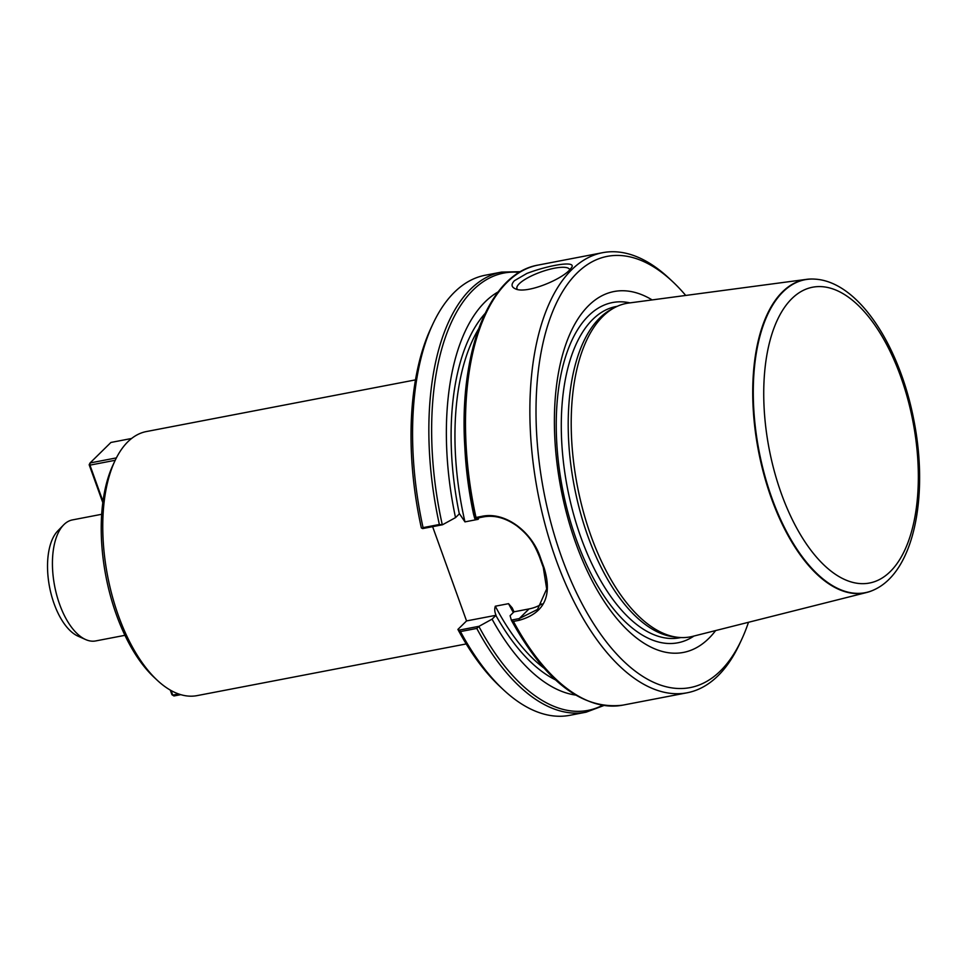 <?xml version="1.0" encoding="UTF-8"?>
<svg xmlns="http://www.w3.org/2000/svg" width="968" height="968" viewBox="0 0 968 968"><rect width="100%" height="100%" fill="white"/><g stroke="black" fill="none" stroke-linecap="round" stroke-linejoin="round"><path stroke-width="1.45" d="M85.62 639.545L77.997 636.145A56.58 27.491 -100.9 0 1 49.562 587.044A56.58 27.491 -100.9 0 1 57.79 530.9L63.61 524.922A61.625 29.947 79.1 0 0 54.644 586.063A61.625 29.947 79.1 0 0 85.62 639.545A61.625 29.947 79.1 0 0 95.675 640.937L124.932 635.323M479.063 626.296L476.776 628.438A224.068 108.888 -100.9 0 0 586.112 712.182L569.813 715.316A224.068 108.888 -100.9 0 1 503.227 689.579L499.863 686.433A219.591 106.71 -100.9 0 1 457.9 629.442L459.183 630.12L479.063 626.296L492.071 619.145L496.027 615.273C494.612 611.945 494.37 608.933 495.314 606.21L508.539 603.669L512.181 607.844L514.02 611.812L510.1 615.684L511.322 620.101L519.235 618.588L537.53 609.441L546.678 588.943L543.266 567.333A222.398 108.065 -100.9 0 1 539.612 557.181C534.348 544.306 530.065 536.308 516.972 525.963C505.308 517.698 493.886 514.734 482.681 517.057L474.768 518.582L473.546 514.153A208.096 101.12 -100.9 0 1 464.991 450.193L464.773 446.236A222.676 108.21 -100.9 0 1 505.344 284.12M432.623 526.665L466.552 620.924L457.9 629.442M422.629 528.589L423.064 527.633L439.363 524.499L442.509 524.765L422.629 528.589L421.346 527.911A219.591 106.71 -100.9 0 1 431.026 327.946L432.986 323.772A224.068 108.888 -100.9 0 1 485.307 275.214L501.606 272.081L520.53 271.693M503.227 689.579A224.068 108.888 -100.9 0 1 460.478 631.572L459.183 630.12M476.776 628.438L460.478 631.572M575.549 695.06A208.096 101.12 -100.9 0 1 492.071 619.145M474.768 518.582L476.002 517.469L481.725 516.367C505.26 511.116 532.049 531.976 540.374 557.52A224.068 108.888 79.1 0 0 544.064 567.744C552.668 595.744 544.367 613.264 519.138 620.306L513.427 621.408L511.322 620.101M748.482 622.291A219.591 106.71 -100.9 0 1 741.403 640.054L739.455 644.228A224.068 108.888 -100.9 0 1 687.135 692.785A224.068 108.888 -100.9 0 1 545.831 527.294A224.068 108.888 -100.9 0 1 571.773 269.673A224.068 108.888 -100.9 0 1 602.628 252.684A224.068 108.888 -100.9 0 1 669.215 278.421L672.578 281.567A219.591 106.71 -100.9 0 1 685.719 295.446M569.511 270.12C559.746 280.611 525.079 294.417 515.133 288.694C511.298 286.927 511.056 284.265 514.419 280.696L526.858 273.448C548.142 265.293 576.347 260.307 571.713 267.386L569.511 270.12M423.064 527.633A224.068 108.888 -100.9 0 1 432.986 323.772M478.882 517.783L478.18 519.332L464.955 521.873L459.473 513.742L455.517 517.614L442.509 524.765M455.517 517.614A208.096 101.12 -100.9 0 1 498.133 291.9M741.403 640.054A219.591 106.71 -100.9 0 1 572.475 584.14A219.591 106.71 -100.9 0 1 577.085 273A219.591 106.71 -100.9 0 1 672.578 281.567M715.642 630.567A183.775 89.31 -100.9 0 1 579.021 551.784A183.775 89.31 -100.9 0 1 588.762 305.452A183.775 89.31 -100.9 0 1 652.154 299.923M874.31 589.706A159.49 77.5 -100.9 0 1 874.08 589.802A159.49 77.5 -100.9 0 1 866.771 592.464L692.604 636.375A169.775 82.498 -100.9 0 1 677.927 637.331L674.212 636.92A168.65 81.953 -100.9 0 1 577.134 499.742A168.65 81.953 -100.9 0 1 599.724 318A168.65 81.953 -100.9 0 1 611.316 309.361L614.62 307.606A169.775 82.498 -100.9 0 1 628.595 303.057L806.646 279.341A159.49 77.5 -100.9 0 1 814.427 279.099A159.49 77.5 -100.9 0 1 814.669 279.111M677.927 637.331A169.775 82.498 -100.9 0 1 580.195 499.246A169.775 82.498 -100.9 0 1 602.955 316.306A169.775 82.498 -100.9 0 1 614.62 307.606M866.771 592.464A159.49 77.5 -100.9 0 1 764.672 477.26A159.49 77.5 -100.9 0 1 782.555 291.779A159.49 77.5 -100.9 0 1 806.646 279.341M517.457 289.396A28.011 7.526 160.2 0 1 516.948 288.609A28.011 7.526 160.2 0 1 519.259 283.733A28.011 7.526 160.2 0 1 547.731 269.806A28.011 7.526 160.2 0 1 569.656 269.636A28.011 7.526 160.2 0 1 569.729 269.903M514.02 611.812L529.06 608.92A50.421 41.926 -134.5 0 0 541.959 603.911M466.552 620.924L496.027 615.273M415.502 379.879L146.41 431.546A134.443 65.328 79.1 0 0 136.161 435.394A134.443 65.328 79.1 0 0 115.01 460.695L113.062 464.858A129.966 63.15 79.1 0 0 153.803 677.031L157.155 680.177A134.443 65.328 79.1 0 0 197.109 695.617L466.213 643.938M115.01 460.695A134.443 65.328 79.1 0 0 157.155 680.177M101.688 514.286L72.431 519.913A61.625 29.947 79.1 0 0 63.61 524.922M171.094 690.535L172.74 695.097L178.644 693.971M180.786 694.661L173.95 695.968L171.953 694.721L170.283 690.075M171.953 694.721L173.95 695.968M115.204 460.284L89.939 465.136L102.983 501.363M131.6 438.48L110.909 442.461L90.06 462.958L116.378 457.9M89.165 464.761L90.06 462.958L89.939 465.136L89.165 464.761L102.814 502.67M602.519 705.333A222.676 108.21 -100.9 0 1 478.942 626.562M555.426 679.851A198.863 96.631 -100.9 0 1 495.87 615.406M543.859 668.005A196.068 95.275 -100.9 0 1 495.314 606.21M513.342 612.49A196.068 95.275 -100.9 0 1 508.539 603.669M511.467 620.428C545.432 681.823 582.53 710.064 622.751 705.152A224.068 108.888 -100.9 0 1 513.427 621.408M476.002 517.469A224.068 108.888 -100.9 0 1 507.389 282.039A224.068 108.888 -100.9 0 1 538.244 265.05L602.628 252.684M439.363 524.499A224.068 108.888 -100.9 0 1 501.606 272.081M442.267 524.692A222.676 108.21 -100.9 0 1 519.38 272.371M459.316 513.875A198.863 96.631 -100.9 0 1 485.077 313.487M464.955 521.873A196.068 95.275 -100.9 0 1 478.712 328.769M478.18 519.332A196.068 95.275 -100.9 0 1 477.865 517.977M474.744 518.461A222.676 108.21 -100.9 0 1 464.773 446.236C458.917 351.36 489.421 273.206 538.244 265.05M693.959 636.036A173.248 84.192 -100.9 0 1 573.601 531.565A173.248 84.192 -100.9 0 1 588.641 315.689A173.248 84.192 -100.9 0 1 629.986 302.875M680.855 637.561L679.645 637.791A168.65 81.953 -100.9 0 1 573.298 513.234A168.65 81.953 -100.9 0 1 592.827 319.331A168.65 81.953 -100.9 0 1 616.047 306.541L617.245 306.312M814.923 279.135C858.737 281.615 900.167 346.52 914.179 421.818C928.578 496.487 914.034 571.168 874.54 589.597A159.357 77.44 -100.9 0 1 767.418 484.629A159.357 77.44 -100.9 0 1 783.076 291.804A159.357 77.44 -100.9 0 1 814.923 279.135L814.427 279.099M791.909 298.58A150.621 73.193 79.1 0 0 813.955 554.107A150.621 73.193 79.1 0 0 917.277 452.528A150.621 73.193 79.1 0 0 791.909 298.58M529.06 608.92L519.235 618.588L519.138 620.306M543.266 567.333L544.064 567.744M539.612 557.181L540.374 557.52M482.681 517.057L481.725 516.367M586.112 712.182L603.826 705.539M622.751 705.152L687.135 692.785"/></g></svg>
